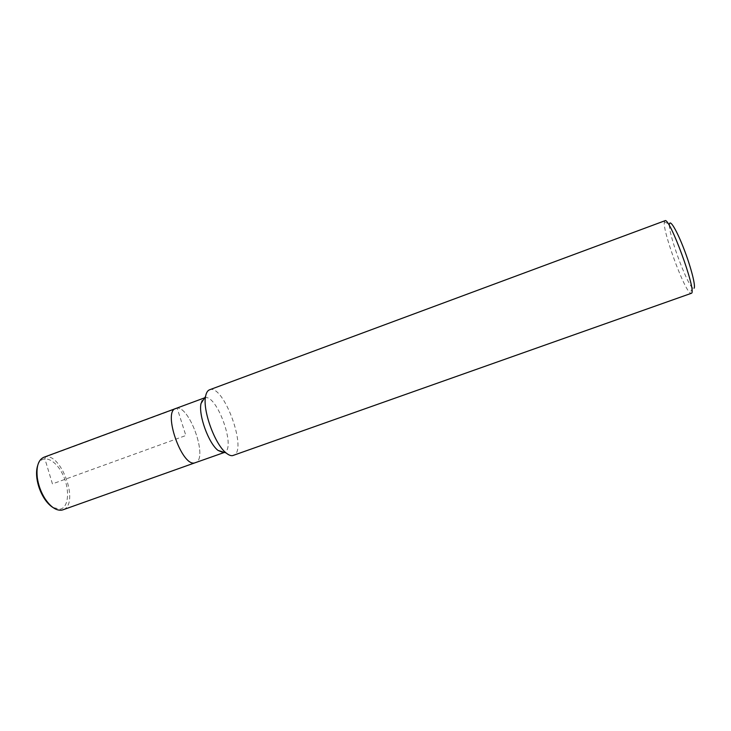 <?xml version="1.0" encoding="UTF-8"?>
<svg xmlns="http://www.w3.org/2000/svg" width="731" height="731" viewBox="0 0 731 731"><rect width="100%" height="100%" fill="white"/><g stroke="black" fill="none" stroke-linecap="round" stroke-linejoin="round"><path stroke-width="0.55" stroke-dasharray="3.65 2.74" d="M209.559 389.787C223.54 383.309 248.238 451.392 233.381 455.44M201.007 403.512C201.582 400.433 202.725 398.559 204.424 397.902M204.662 397.819C216.522 393.187 236.533 448.377 224.454 452.416M224.243 452.507L223.476 452.681M664.972 220.735L664.333 222.023C662.578 230.676 683.138 287.384 690.009 292.839L691.307 293.423M664.333 222.014L669.477 224.097C667.695 231.828 686.336 283.217 692.622 287.941L694.057 288.242M175.705 408.519C188.479 402.635 208.938 459.022 195.387 462.75C208.938 459.022 188.479 402.635 175.705 408.519M43.75 457.314C60.627 449.94 80.483 504.637 62.82 509.845M37.692 465.483C41.576 453.677 54.907 458.629 62.373 473.725C70.057 488.573 69.07 507.616 60.088 509.187L52.906 507.469M52.44 483.885L44.838 458.712L45.66 456.875L177.194 408.254L185.857 435.521L52.44 483.885M692.622 287.941L690.009 292.839"/><path stroke-width="1.1" d="M232.549 455.641C230.694 455.879 228.538 454.974 226.08 452.928C214.85 444.32 202.478 410.21 205.585 396.394C206.252 392.757 207.577 390.564 209.559 389.787L664.963 220.735C669.395 216.403 696.606 290.481 691.581 293.222L232.549 455.641M223.476 452.681L218.002 450.397C208.554 443.196 198.366 415.089 201.007 403.512L205.585 396.385M224.454 452.416L194.574 462.951C181.663 466.515 162.62 411.471 175.705 408.519C162.62 411.471 181.663 466.515 194.574 462.951L62.82 509.854M694.057 288.242C695.885 286.378 691.133 267.601 684.052 249.234C676.997 230.813 670.053 219.099 669.477 224.115M62.82 509.845L61.76 510.137C56.123 510.85 50.448 506.885 44.728 498.24C40.863 491.936 38.396 485.128 37.318 477.818C36.139 466.707 38.277 459.872 43.75 457.314M52.906 507.469C49.699 505.468 46.711 502.288 43.933 497.912C40.278 491.945 37.939 485.503 36.925 478.577C36.248 473.441 36.504 469.074 37.692 465.483M226.08 452.928L218.002 450.397M43.769 457.304L204.442 397.892M44.728 498.24L43.933 497.912M37.318 477.809L36.925 478.567"/></g></svg>
